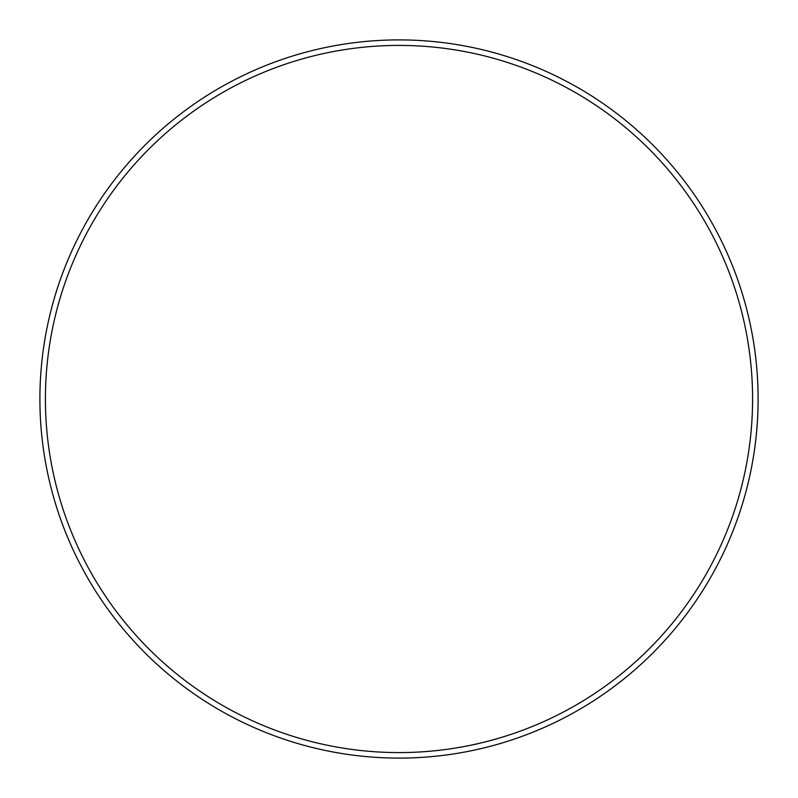 <?xml version="1.0" encoding="UTF-8"?>
<svg xmlns="http://www.w3.org/2000/svg" width="798" height="798" viewBox="0 0 798 798"><rect width="100%" height="100%" fill="white"/><g stroke="black" fill="none" stroke-linecap="round" stroke-linejoin="round"><path stroke-width="1.2" d="M752.584 399A353.584 353.584 0 0 0 399 45.416A353.584 353.584 0 0 0 45.416 399A353.584 353.584 0 0 0 399 752.584A353.584 353.584 0 0 0 752.584 399M39.9 399A359.1 359.1 0 0 1 399 39.9A359.1 359.1 0 0 1 758.1 399A359.1 359.1 0 0 1 399 758.1A359.1 359.1 0 0 1 39.9 399"/></g></svg>
